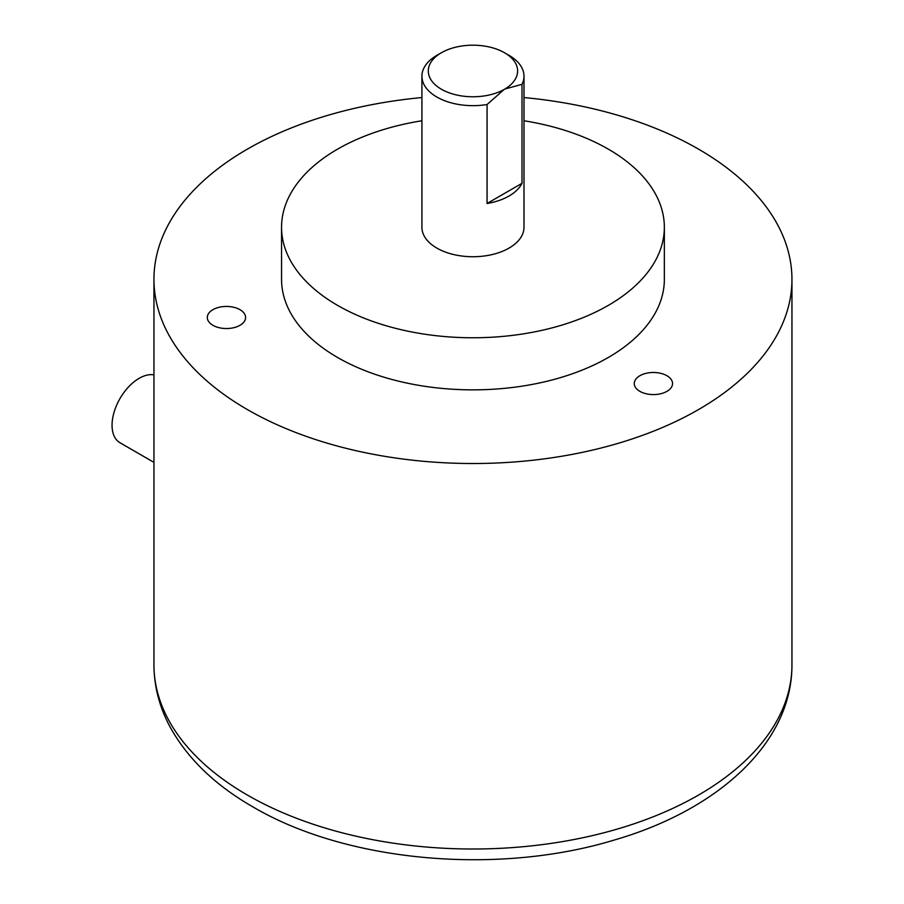 <?xml version="1.0" encoding="UTF-8"?>
<svg xmlns="http://www.w3.org/2000/svg" width="904" height="904" viewBox="0 0 904 904"><rect width="100%" height="100%" fill="white"/><g stroke="black" fill="none" stroke-linecap="round" stroke-linejoin="round"><path stroke-width="1.36" d="M421.919 97.553A318.999 184.167 0 0 0 153.951 279.359A318.999 184.167 0 0 0 247.391 409.58A318.999 184.167 0 0 0 595.024 449.503A318.999 184.167 0 0 0 791.949 279.359A318.999 184.167 0 0 0 698.521 149.126A318.999 184.167 0 0 0 523.992 97.553M421.919 120.763A191.399 110.503 0 0 0 281.551 227.266L281.551 279.359A191.399 110.503 0 0 0 337.61 357.498A191.399 110.503 0 0 0 546.197 381.443A191.399 110.503 0 0 0 664.35 279.359L664.35 227.266A191.399 110.503 0 0 0 608.29 149.126A191.399 110.503 0 0 0 523.992 120.763M639.874 391.353A19.142 11.051 0 0 0 660.734 393.748A19.142 11.051 0 0 0 672.542 383.533A19.142 11.051 0 0 0 666.937 375.725A19.142 11.051 0 0 0 646.077 373.329A19.142 11.051 0 0 0 634.269 383.533A19.142 11.051 0 0 0 639.874 391.353M221.491 306.818A19.142 11.051 0 0 0 207.31 317.485A19.142 11.051 0 0 0 231.401 328.163A19.142 11.051 0 0 0 245.594 317.485A19.142 11.051 0 0 0 221.491 306.818M281.551 227.266A191.399 110.503 0 0 0 337.61 305.405A191.399 110.503 0 0 0 546.197 329.35A191.399 110.503 0 0 0 664.35 227.266M522.003 183.32L487.064 203.49A51.042 29.47 0 0 0 522.003 183.32L522.003 84.332L504.794 89.067A44.658 25.787 0 0 0 504.409 52.681A44.658 25.787 0 0 0 441.378 52.748L436.858 55.359A51.042 29.47 0 0 0 421.919 76.196L421.919 227.266A51.042 29.47 0 0 0 436.858 248.103A51.042 29.47 0 0 0 492.488 254.487A51.042 29.47 0 0 0 523.992 227.266L523.992 76.196A51.042 29.47 0 0 0 509.042 55.359A51.042 29.47 0 0 0 506.647 54.059M487.064 203.49L487.064 104.514A51.042 29.47 0 0 1 436.858 97.033A51.042 29.47 0 0 1 421.919 76.196M522.003 84.332A51.042 29.47 0 0 0 523.992 76.196M441.378 52.748A44.658 25.787 0 0 0 441.231 89.134A44.658 25.787 0 0 0 504.251 89.383L487.064 104.514M153.951 462.362L119.972 442.745A38.284 22.103 -60 0 1 112.051 425.219A38.284 22.103 -60 0 1 126.255 389.522A38.284 22.103 -60 0 1 153.951 374.877M153.951 664.835C154.064 686.577 159.522 707.436 170.325 727.415C187.727 758.75 215.175 785.192 252.668 806.752C346.447 862.179 497.968 875.603 614.539 839.952C717.912 809.973 792.22 743.009 791.949 664.835A318.999 184.167 180 0 1 595.024 834.991A318.999 184.167 180 0 1 247.391 795.068A318.999 184.167 180 0 1 153.951 664.835L153.951 279.359M791.949 664.835L791.949 279.359"/></g></svg>

